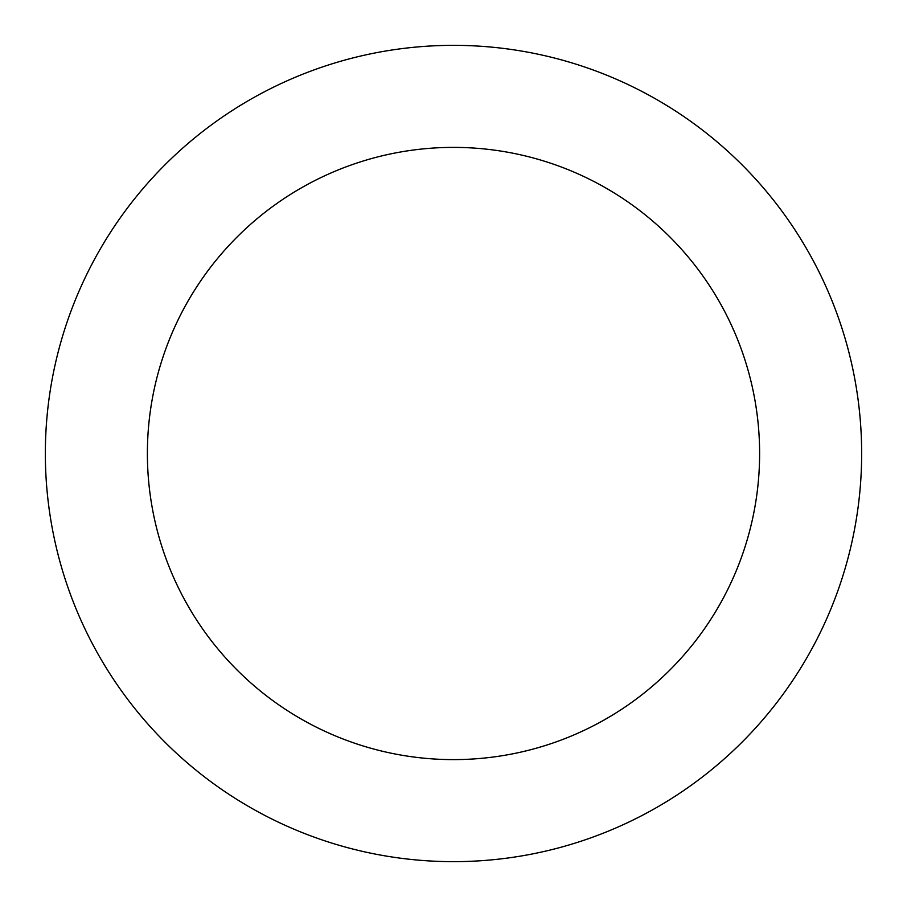 <?xml version="1.0" encoding="UTF-8"?>
<svg xmlns="http://www.w3.org/2000/svg" width="907" height="907" viewBox="0 0 907 907"><rect width="100%" height="100%" fill="white"/><g stroke="black" fill="none" stroke-linecap="round" stroke-linejoin="round"><path stroke-width="1.36" d="M759.613 453.5A306.113 306.113 0 0 0 453.5 147.388A306.113 306.113 0 0 0 147.388 453.5A306.113 306.113 0 0 0 453.5 759.613A306.113 306.113 0 0 0 759.613 453.5M861.65 453.5A408.15 408.15 0 0 0 453.5 45.35A408.15 408.15 0 0 0 45.35 453.5A408.15 408.15 0 0 0 453.5 861.65A408.15 408.15 0 0 0 861.65 453.5"/></g></svg>
